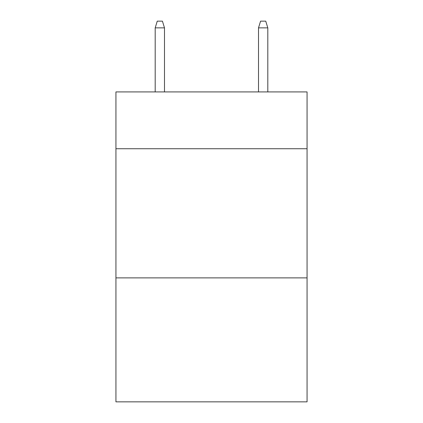 <?xml version="1.0" encoding="UTF-8"?>
<svg xmlns="http://www.w3.org/2000/svg" width="423" height="423" viewBox="0 0 423 423"><rect width="100%" height="100%" fill="white"/><g stroke="black" fill="none" stroke-linecap="round" stroke-linejoin="round"><path stroke-width="0.63" d="M307.061 148.737L307.061 91.918L115.939 91.918L115.939 148.737L307.061 148.737L307.061 401.85L115.939 401.85L115.939 148.737M307.061 277.879L115.939 277.879M164.494 91.918L164.494 27.865L155.193 27.865L155.193 91.918M155.193 27.865L157.261 21.15L162.427 21.15L164.494 27.865M258.506 27.865L260.573 21.15L265.739 21.15L267.807 27.865L258.506 27.865L258.506 91.918M267.807 27.865L267.807 91.918"/></g></svg>
